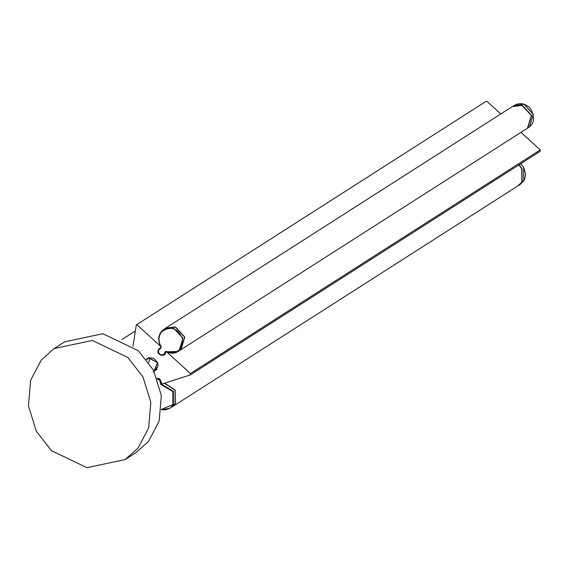 <?xml version="1.0" encoding="UTF-8"?>
<svg xmlns="http://www.w3.org/2000/svg" width="569" height="569" viewBox="0 0 569 569"><rect width="100%" height="100%" fill="white"/><g stroke="black" fill="none" stroke-linecap="round" stroke-linejoin="round"><path stroke-width="0.85" d="M158.68 349.181L160.878 347.41L161.013 346.685L137.278 325.034L136.304 324.92L132.99 346.272M157.072 378.101L159.797 378.968L162.108 383.961L190.366 374.886M540.194 151.297L190.224 374.957L190.423 373.52L166.916 352.076M166.297 351.77L164.277 354.978L162.72 355.504M160.878 347.41L161.013 346.685M500.82 113.956L487.1 101.446L486.125 101.325L136.304 324.92M540.045 151.361L540.251 149.932L520.969 132.342M148.822 362.624L149.811 357.887M127.84 357.432L92.313 340.447L54.147 348.548L41.309 359.971L30.641 380.234L28.45 405.853L36.324 431.188L51.43 450.691L86.957 467.675L125.116 459.574L137.961 448.152L148.63 427.895L150.821 402.269L142.947 376.934L127.84 357.432M125.116 459.574L135.642 452.853L148.481 441.423L159.156 421.167L161.347 395.54L153.466 370.213L138.367 350.71L102.84 333.719L64.674 341.82L54.147 348.548M164.59 383.165L175.174 390.064L175.323 403.542L171.788 407.112M518.807 164.967L521.73 168.538L521.873 182.023L518.38 185.572M161.56 383.257L161.048 383.584L161.511 384.85L160.536 384.153L160.501 383.542L161.048 383.584L160.302 380.071L157.179 378.385M170.373 408.009L165.799 409.851L161.418 409.723L170.01 408.25L173.453 404.737L173.31 391.259L161.624 384.324L162.279 383.904M164.27 383.264L175.003 390.178L175.145 403.656L170.01 408.25M520.009 184.598L523.829 180.857L523.679 167.378L520.699 163.751M519.013 164.832L521.986 168.46L522.136 181.938L517.612 186.056M179.904 350.333L180.963 349.579L184.825 337.076L175.444 326.912L165.714 328.135M526.481 128.822L527.513 128.082L531.375 115.578L521.993 105.407L512.271 106.631M166.205 351.727L165.543 352.147L166.283 351.45L165.181 351.649L164.982 352.197L165.543 352.147L163.957 355.02L160.494 355.17L158.189 352.36L158.822 348.996M165.657 351.841L166.283 351.45C177.336 354.444 182.713 350.106 182.4 338.441C177.236 327.637 170.28 325.468 161.532 331.947C158.26 336.564 158.161 341.528 161.24 346.855L161.07 346.969C157.883 341.464 157.983 336.329 161.368 331.556L164.327 329.038L173.573 328.1L182.955 338.271L179.1 350.774L178.125 351.471L165.657 351.841M161.07 346.969L160.735 348.32L161.07 346.969M158.858 348.961L160.785 347.801M178.154 351.457L180.786 349.693L184.648 337.189L175.266 327.026L165.629 328.192L163.972 329.252M528.167 127.776C534.476 123.8 535.216 117.37 530.386 108.487C525.258 103.245 519.774 102.292 513.935 105.621L523.949 104.198L533.331 114.369L529.469 126.873L526.809 128.651L527.783 127.954L531.638 115.45L522.257 105.279L513.608 105.891M526.062 129.092L526.809 128.651M153.061 371.806L153.779 371.621L157.663 362.638L148.658 357.78L146.276 359.195M190.423 373.52L540.251 149.932M157.435 362.659L148.964 358.086L146.567 359.572M147.613 358.719C151.731 356.87 154.996 358.193 157.407 362.688C158.737 364.878 157.976 367.474 155.131 370.483L157.449 362.695M161.447 409.417L172.948 404.587L172.805 391.55L161.511 384.85M160.501 383.542L159.832 380.412L157.385 378.933M164.982 352.197L163.488 354.8L160.479 354.885L158.424 352.382L159.021 349.352L160.735 348.32M540.216 151.283L190.387 374.879M146.475 359.444L149.377 357.595M153.993 371.216L156.895 369.359M171.874 407.063L518.43 185.537M520.735 163.73L523.665 167.272L525.635 174.285L524.44 179.754L520.351 184.392M520.379 184.377L518.686 185.458M526.538 128.779L179.989 350.284M512.356 106.581L165.807 328.078M121.908 339.529L135.166 331.058M165.757 351.749L166.233 351.742C170.949 353.826 175.017 353.662 178.453 351.258M164.327 329.038L161.347 331.578C157.94 336.243 157.833 341.379 161.034 346.998L160.927 347.751M159.747 348.2L158.836 348.975C156.674 353.065 158.41 355.063 164.057 354.956M161.326 347.182L159.64 348.264M165.003 354.352L163.972 355.013M513.103 106.14L514.312 105.372"/></g></svg>
